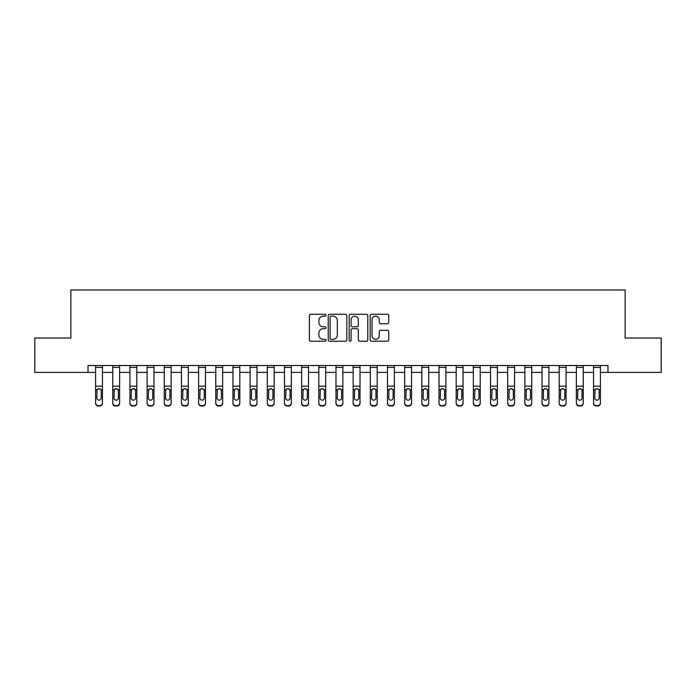 <?xml version="1.0" encoding="UTF-8"?>
<svg xmlns="http://www.w3.org/2000/svg" width="696" height="696" viewBox="0 0 696 696"><rect width="100%" height="100%" fill="white"/><g stroke="black" fill="none" stroke-linecap="round" stroke-linejoin="round"><path stroke-width="1.04" d="M326.024 315.201A0.94 0.94 0 0 0 325.075 314.253L310.755 314.253A1.349 1.349 0 0 0 309.407 315.601L309.407 339.874A1.349 1.349 0 0 0 310.755 341.223L325.075 341.223A0.94 0.94 0 0 0 326.024 340.274A0.94 0.94 0 0 0 325.075 339.335L323.222 339.335A4.315 4.315 0 0 1 318.907 335.02L318.907 332.993A4.315 4.315 0 0 1 323.222 328.686L325.075 328.686A0.94 0.94 0 0 0 326.024 327.738A0.94 0.94 0 0 0 325.075 326.798L323.222 326.798A4.315 4.315 0 0 1 318.907 322.483L318.907 320.456A4.315 4.315 0 0 1 323.222 316.141L325.075 316.141A0.94 0.94 0 0 0 326.024 315.201M387.402 323.762A1.349 1.349 0 0 0 388.751 322.413L388.751 315.601A1.349 1.349 0 0 0 387.402 314.253L371.499 314.253A1.349 1.349 0 0 0 370.15 315.601L370.15 339.874A1.349 1.349 0 0 0 371.499 341.223L387.402 341.223A1.349 1.349 0 0 0 388.751 339.874L388.751 331.653A1.349 1.349 0 0 0 387.402 330.304L380.599 330.304A1.349 1.349 0 0 0 379.25 331.653L379.25 335.724A3.611 3.611 0 0 1 375.64 339.335A3.611 3.611 0 0 1 372.038 335.724L372.038 319.751A3.611 3.611 0 0 1 375.64 316.141A3.611 3.611 0 0 1 379.25 319.751L379.25 322.413A1.349 1.349 0 0 0 380.599 323.762L387.402 323.762M88.027 372.386L34.8 372.386L34.8 338.038L70.862 338.038L70.862 289.962L625.138 289.962L625.138 338.038L661.2 338.038L661.2 372.386L607.973 372.386L607.973 365.513L88.027 365.513L88.027 372.386L95.587 372.386M346.817 315.601A1.349 1.349 0 0 0 345.468 314.253L329.565 314.253A1.349 1.349 0 0 0 328.216 315.601L328.216 339.874A1.349 1.349 0 0 0 329.565 341.223L345.468 341.223A1.349 1.349 0 0 0 346.817 339.874L346.817 315.601M350.532 314.253L366.435 314.253A1.349 1.349 0 0 1 367.784 315.601L367.784 339.874A1.349 1.349 0 0 1 366.435 341.223L359.632 341.223A1.349 1.349 0 0 1 358.283 339.874L358.283 330.035A1.349 1.349 0 0 0 356.935 328.686L352.42 328.686A1.349 1.349 0 0 0 351.071 330.035L351.071 340.274A0.94 0.94 0 0 1 350.123 341.223A0.94 0.94 0 0 1 349.183 340.274L349.183 315.601A1.349 1.349 0 0 1 350.532 314.253M102.451 372.386L112.761 372.386M119.625 372.386L129.926 372.386M136.799 372.386L147.1 372.386M153.964 372.386L164.273 372.386M171.138 372.386L181.439 372.386M188.311 372.386L198.612 372.386M205.477 372.386L215.786 372.386M222.65 372.386L232.951 372.386M239.824 372.386L250.125 372.386M256.989 372.386L267.299 372.386M274.163 372.386L284.464 372.386M291.337 372.386L301.638 372.386M308.511 372.386L318.811 372.386M325.676 372.386L335.977 372.386M342.85 372.386L353.15 372.386M360.023 372.386L370.324 372.386M377.189 372.386L387.489 372.386M394.362 372.386L404.663 372.386M411.536 372.386L421.837 372.386M428.701 372.386L439.011 372.386M445.875 372.386L456.176 372.386M463.049 372.386L473.35 372.386M480.214 372.386L490.523 372.386M497.388 372.386L507.688 372.386M514.562 372.386L524.862 372.386M531.727 372.386L542.036 372.386M548.9 372.386L559.201 372.386M566.074 372.386L576.375 372.386M583.239 372.386L593.549 372.386M600.413 372.386L607.973 372.386M331.044 316.141A0.94 0.94 0 0 0 330.104 317.089L330.104 338.387A0.94 0.94 0 0 0 331.044 339.335L333.001 339.335A4.315 4.315 0 0 0 337.316 335.02L337.316 320.456A4.315 4.315 0 0 0 333.001 316.141L331.044 316.141M358.283 319.821A3.611 3.611 0 0 0 354.673 316.21A3.611 3.611 0 0 0 351.071 319.821L351.071 325.45A1.349 1.349 0 0 0 352.42 326.798L356.935 326.798A1.349 1.349 0 0 0 358.283 325.45L358.283 319.821M95.587 390.16L95.587 402.88A2.749 2.723 0 0 0 98.336 405.611L99.711 405.611A2.749 2.723 0 0 0 102.451 402.88L102.451 403.315A2.749 2.723 180 0 1 99.711 406.038L99.711 405.611M101.216 397.973L101.216 390.743L101.216 397.973A2.201 2.184 180 0 1 99.023 400.156A2.201 2.184 180 0 0 101.216 397.973M96.822 398.408L96.822 397.973A2.201 2.184 180 0 0 99.023 400.156M97.875 388.855L96.822 390.569M100.163 388.855L99.023 388.533L100.972 389.725L101.216 390.743M102.451 365.513L102.451 402.88M95.587 365.513L95.587 402.88M98.336 405.611L99.711 406.038M98.336 406.038A2.749 2.723 180 0 1 95.587 403.315M95.587 389.725L97.066 389.725L96.822 397.973M97.066 389.725L99.023 388.533M112.761 390.16L112.761 402.88A2.749 2.723 0 0 0 115.501 405.611L116.876 405.611A2.749 2.723 0 0 0 119.625 402.88L119.625 403.315A2.749 2.723 180 0 1 116.876 406.038L116.876 405.611M118.39 397.973L118.39 390.743L118.39 397.973A2.201 2.184 180 0 1 116.189 400.156A2.201 2.184 180 0 0 118.39 397.973M113.996 398.408L113.996 397.973A2.201 2.184 180 0 0 116.189 400.156M115.04 388.855L113.996 390.569M117.337 388.855L116.189 388.533L118.146 389.725L118.39 390.743M129.926 390.16L129.926 402.88A2.749 2.723 0 0 0 132.675 405.611L134.05 405.611A2.749 2.723 0 0 0 136.799 402.88L136.799 403.315A2.749 2.723 180 0 1 134.05 406.038L134.05 405.611M135.563 397.973L135.563 390.743L135.563 397.973A2.201 2.184 180 0 1 133.362 400.156A2.201 2.184 180 0 0 135.563 397.973M131.161 398.408L131.161 397.973A2.201 2.184 180 0 0 133.362 400.156M132.214 388.855L131.161 390.569M134.511 388.855L133.362 388.533L135.32 389.725L135.563 390.743M147.1 390.16L147.1 402.88A2.749 2.723 0 0 0 149.849 405.611L151.223 405.611A2.749 2.723 0 0 0 153.964 402.88L153.964 403.315A2.749 2.723 180 0 1 151.223 406.038L151.223 405.611M152.728 397.973L152.728 390.743L152.728 397.973A2.201 2.184 180 0 1 150.536 400.156A2.201 2.184 180 0 0 152.728 397.973M148.335 398.408L148.335 397.973A2.201 2.184 180 0 0 150.536 400.156M149.388 388.855L148.335 390.569M151.676 388.855L150.536 388.533L152.485 389.725L152.728 390.743M119.625 365.513L119.625 402.88M112.761 365.513L112.761 402.88M115.501 405.611L116.876 406.038M115.501 406.038A2.749 2.723 180 0 1 112.761 403.315M112.761 389.725L114.24 389.725L113.996 397.973M114.24 389.725L116.189 388.533M136.799 365.513L136.799 402.88M129.926 365.513L129.926 402.88M132.675 405.611L134.05 406.038M132.675 406.038A2.749 2.723 180 0 1 129.926 403.315M129.926 389.725L131.405 389.725L131.161 397.973M131.405 389.725L133.362 388.533M153.964 365.513L153.964 402.88M147.1 365.513L147.1 402.88M149.849 405.611L151.223 406.038M149.849 406.038A2.749 2.723 180 0 1 147.1 403.315M147.1 389.725L148.579 389.725L148.335 397.973M148.579 389.725L150.536 388.533M164.273 390.16L164.273 402.88A2.749 2.723 0 0 0 167.014 405.611L168.389 405.611A2.749 2.723 0 0 0 171.138 402.88L171.138 403.315A2.749 2.723 180 0 1 168.389 406.038L168.389 405.611M169.902 397.973L169.902 390.743L169.902 397.973A2.201 2.184 180 0 1 167.701 400.156A2.201 2.184 180 0 0 169.902 397.973M165.509 398.408L165.509 397.973A2.201 2.184 180 0 0 167.701 400.156M166.553 388.855L165.509 390.569M168.85 388.855L167.701 388.533L169.659 389.725L169.902 390.743M171.138 365.513L171.138 402.88M164.273 365.513L164.273 402.88M167.014 405.611L168.389 406.038M167.014 406.038A2.749 2.723 180 0 1 164.273 403.315M164.273 389.725L165.752 389.725L165.509 397.973M165.752 389.725L167.701 388.533M181.439 390.16L181.439 402.88A2.749 2.723 0 0 0 184.188 405.611L185.562 405.611A2.749 2.723 0 0 0 188.311 402.88L188.311 403.315A2.749 2.723 180 0 1 185.562 406.038L185.562 405.611M187.076 397.973L187.076 390.743L187.076 397.973A2.201 2.184 180 0 1 184.875 400.156A2.201 2.184 180 0 0 187.076 397.973M182.674 398.408L182.674 397.973A2.201 2.184 180 0 0 184.875 400.156M183.727 388.855L182.674 390.569M186.023 388.855L184.875 388.533L186.833 389.725L187.076 390.743M198.612 390.16L198.612 402.88A2.749 2.723 0 0 0 201.361 405.611L202.736 405.611A2.749 2.723 0 0 0 205.477 402.88L205.477 403.315A2.749 2.723 180 0 1 202.736 406.038L202.736 405.611M204.241 397.973L204.241 390.743L204.241 397.973A2.201 2.184 180 0 1 202.049 400.156A2.201 2.184 180 0 0 204.241 397.973M199.848 398.408L199.848 397.973A2.201 2.184 180 0 0 202.049 400.156M200.9 388.855L199.848 390.569M203.197 388.855L202.049 388.533L203.998 389.725L204.241 390.743M215.786 390.16L215.786 402.88A2.749 2.723 0 0 0 218.527 405.611L219.901 405.611A2.749 2.723 0 0 0 222.65 402.88L222.65 403.315A2.749 2.723 180 0 1 219.901 406.038L219.901 405.611M221.415 397.973L221.415 390.743L221.415 397.973A2.201 2.184 180 0 1 219.214 400.156A2.201 2.184 180 0 0 221.415 397.973M217.022 398.408L217.022 397.973A2.201 2.184 180 0 0 219.214 400.156M218.074 388.855L217.022 390.569M220.362 388.855L219.214 388.533L221.171 389.725L221.415 390.743M232.951 390.16L232.951 402.88A2.749 2.723 0 0 0 235.7 405.611L237.075 405.611A2.749 2.723 0 0 0 239.824 402.88L239.824 403.315A2.749 2.723 180 0 1 237.075 406.038L237.075 405.611M238.589 397.973L238.589 390.743L238.589 397.973A2.201 2.184 180 0 1 236.388 400.156A2.201 2.184 180 0 0 238.589 397.973M234.187 398.408L234.187 397.973A2.201 2.184 180 0 0 236.388 400.156M235.239 388.855L234.187 390.569M237.536 388.855L236.388 388.533L238.345 389.725L238.589 390.743M250.125 390.16L250.125 402.88A2.749 2.723 0 0 0 252.874 405.611L254.249 405.611A2.749 2.723 0 0 0 256.989 402.88L256.989 403.315A2.749 2.723 180 0 1 254.249 406.038L254.249 405.611M255.754 397.973L255.754 390.743L255.754 397.973A2.201 2.184 180 0 1 253.561 400.156A2.201 2.184 180 0 0 255.754 397.973M251.36 398.408L251.36 397.973A2.201 2.184 180 0 0 253.561 400.156M252.413 388.855L251.36 390.569M254.71 388.855L253.561 388.533L255.51 389.725L255.754 390.743M188.311 365.513L188.311 402.88M181.439 365.513L181.439 402.88M184.188 405.611L185.562 406.038M184.188 406.038A2.749 2.723 180 0 1 181.439 403.315M181.439 389.725L182.917 389.725L182.674 397.973M182.917 389.725L184.875 388.533M205.477 365.513L205.477 402.88M198.612 365.513L198.612 402.88M201.361 405.611L202.736 406.038M201.361 406.038A2.749 2.723 180 0 1 198.612 403.315M198.612 389.725L200.091 389.725L199.848 397.973M200.091 389.725L202.049 388.533M222.65 365.513L222.65 402.88M215.786 365.513L215.786 402.88M218.527 405.611L219.901 406.038M218.527 406.038A2.749 2.723 180 0 1 215.786 403.315M215.786 389.725L217.265 389.725L217.022 397.973M217.265 389.725L219.214 388.533M239.824 365.513L239.824 402.88M232.951 365.513L232.951 402.88M235.7 405.611L237.075 406.038M235.7 406.038A2.749 2.723 180 0 1 232.951 403.315M232.951 389.725L234.43 389.725L234.187 397.973M234.43 389.725L236.388 388.533M256.989 365.513L256.989 402.88M250.125 365.513L250.125 402.88M252.874 405.611L254.249 406.038M252.874 406.038A2.749 2.723 180 0 1 250.125 403.315M250.125 389.725L251.604 389.725L251.36 397.973M251.604 389.725L253.561 388.533M267.299 390.16L267.299 402.88A2.749 2.723 0 0 0 270.039 405.611L271.414 405.611A2.749 2.723 0 0 0 274.163 402.88L274.163 403.315A2.749 2.723 180 0 1 271.414 406.038L271.414 405.611M272.928 397.973L272.928 390.743L272.928 397.973A2.201 2.184 180 0 1 270.727 400.156A2.201 2.184 180 0 0 272.928 397.973M268.534 398.408L268.534 397.973A2.201 2.184 180 0 0 270.727 400.156M269.587 388.855L268.534 390.569M271.875 388.855L270.727 388.533L272.684 389.725L272.928 390.743M274.163 365.513L274.163 402.88M267.299 365.513L267.299 402.88M270.039 405.611L271.414 406.038M270.039 406.038A2.749 2.723 180 0 1 267.299 403.315M267.299 389.725L268.778 389.725L268.534 397.973M268.778 389.725L270.727 388.533M284.464 390.16L284.464 402.88A2.749 2.723 0 0 0 287.213 405.611L288.588 405.611A2.749 2.723 0 0 0 291.337 402.88L291.337 403.315A2.749 2.723 180 0 1 288.588 406.038L288.588 405.611M290.101 397.973L290.101 390.743L290.101 397.973A2.201 2.184 180 0 1 287.9 400.156A2.201 2.184 180 0 0 290.101 397.973M285.699 398.408L285.699 397.973A2.201 2.184 180 0 0 287.9 400.156M286.752 388.855L285.699 390.569M289.049 388.855L287.9 388.533L289.858 389.725L290.101 390.743M291.337 365.513L291.337 402.88M284.464 365.513L284.464 402.88M287.213 405.611L288.588 406.038M287.213 406.038A2.749 2.723 180 0 1 284.464 403.315M284.464 389.725L285.943 389.725L285.699 397.973M285.943 389.725L287.9 388.533M301.638 390.16L301.638 402.88A2.749 2.723 0 0 0 304.387 405.611L305.762 405.611A2.749 2.723 0 0 0 308.511 402.88L308.511 403.315A2.749 2.723 180 0 1 305.762 406.038L305.762 405.611M307.267 397.973L307.267 390.743L307.267 397.973A2.201 2.184 180 0 1 305.074 400.156A2.201 2.184 180 0 0 307.267 397.973M302.873 398.408L302.873 397.973A2.201 2.184 180 0 0 305.074 400.156M303.926 388.855L302.873 390.569M306.223 388.855L305.074 388.533L307.023 389.725L307.267 390.743M308.511 365.513L308.511 402.88M301.638 365.513L301.638 402.88M304.387 405.611L305.762 406.038M304.387 406.038A2.749 2.723 180 0 1 301.638 403.315M301.638 389.725L303.117 389.725L302.873 397.973M303.117 389.725L305.074 388.533M318.811 390.16L318.811 402.88A2.749 2.723 0 0 0 321.561 405.611L322.927 405.611A2.749 2.723 0 0 0 325.676 402.88L325.676 403.315A2.749 2.723 180 0 1 322.927 406.038L322.927 405.611M324.44 397.973L324.44 390.743L324.44 397.973A2.201 2.184 180 0 1 322.239 400.156A2.201 2.184 180 0 0 324.44 397.973M320.047 398.408L320.047 397.973A2.201 2.184 180 0 0 322.239 400.156M321.1 388.855L320.047 390.569M323.388 388.855L322.239 388.533L324.197 389.725L324.44 390.743M325.676 365.513L325.676 402.88M318.811 365.513L318.811 402.88M321.561 405.611L322.927 406.038M321.561 406.038A2.749 2.723 180 0 1 318.811 403.315M318.811 389.725L320.29 389.725L320.047 397.973M320.29 389.725L322.239 388.533M335.977 390.16L335.977 402.88A2.749 2.723 0 0 0 338.726 405.611L340.1 405.611A2.749 2.723 0 0 0 342.85 402.88L342.85 403.315A2.749 2.723 180 0 1 340.1 406.038L340.1 405.611M341.614 397.973L341.614 390.743L341.614 397.973A2.201 2.184 180 0 1 339.413 400.156A2.201 2.184 180 0 0 341.614 397.973M337.221 398.408L337.221 397.973A2.201 2.184 180 0 0 339.413 400.156M338.265 388.855L337.221 390.569M340.561 388.855L339.413 388.533L341.371 389.725L341.614 390.743M342.85 365.513L342.85 402.88M335.977 365.513L335.977 402.88M338.726 405.611L340.1 406.038M338.726 406.038A2.749 2.723 180 0 1 335.977 403.315M335.977 389.725L337.456 389.725L337.221 397.973M337.456 389.725L339.413 388.533M353.15 390.16L353.15 402.88A2.749 2.723 0 0 0 355.9 405.611L357.274 405.611A2.749 2.723 0 0 0 360.023 402.88L360.023 403.315A2.749 2.723 180 0 1 357.274 406.038L357.274 405.611M358.779 397.973L358.779 390.743L358.779 397.973A2.201 2.184 180 0 1 356.587 400.156A2.201 2.184 180 0 0 358.779 397.973M354.386 398.408L354.386 397.973A2.201 2.184 180 0 0 356.587 400.156M355.439 388.855L354.386 390.569M357.735 388.855L356.587 388.533L358.544 389.725L358.779 390.743M360.023 365.513L360.023 402.88M353.15 365.513L353.15 402.88M355.9 405.611L357.274 406.038M355.9 406.038A2.749 2.723 180 0 1 353.15 403.315M353.15 389.725L354.629 389.725L354.386 397.973M354.629 389.725L356.587 388.533M370.324 390.16L370.324 402.88A2.749 2.723 0 0 0 373.073 405.611L374.439 405.611A2.749 2.723 0 0 0 377.189 402.88L377.189 403.315A2.749 2.723 180 0 1 374.439 406.038L374.439 405.611M375.953 397.973L375.953 390.743L375.953 397.973A2.201 2.184 180 0 1 373.761 400.156A2.201 2.184 180 0 0 375.953 397.973M371.56 398.408L371.56 397.973A2.201 2.184 180 0 0 373.761 400.156M372.612 388.855L371.56 390.569M374.9 388.855L373.761 388.533L375.709 389.725L375.953 390.743M387.489 390.16L387.489 402.88A2.749 2.723 0 0 0 390.238 405.611L391.613 405.611A2.749 2.723 0 0 0 394.362 402.88L394.362 403.315A2.749 2.723 180 0 1 391.613 406.038L391.613 405.611M393.127 397.973L393.127 390.743L393.127 397.973A2.201 2.184 180 0 1 390.926 400.156A2.201 2.184 180 0 0 393.127 397.973M388.733 398.408L388.733 397.973A2.201 2.184 180 0 0 390.926 400.156M389.777 388.855L388.733 390.569M392.074 388.855L390.926 388.533L392.883 389.725L393.127 390.743M404.663 390.16L404.663 402.88A2.749 2.723 0 0 0 407.412 405.611L408.787 405.611A2.749 2.723 0 0 0 411.536 402.88L411.536 403.315A2.749 2.723 180 0 1 408.787 406.038L408.787 405.611M410.301 397.973L410.301 390.743L410.301 397.973A2.201 2.184 180 0 1 408.1 400.156A2.201 2.184 180 0 0 410.301 397.973M405.899 398.408L405.899 397.973A2.201 2.184 180 0 0 408.1 400.156M406.951 388.855L405.899 390.569M409.248 388.855L408.1 388.533L410.057 389.725L410.301 390.743M421.837 390.16L421.837 402.88A2.749 2.723 0 0 0 424.586 405.611L425.961 405.611A2.749 2.723 0 0 0 428.701 402.88L428.701 403.315A2.749 2.723 180 0 1 425.961 406.038L425.961 405.611M427.466 397.973L427.466 390.743L427.466 397.973A2.201 2.184 180 0 1 425.273 400.156A2.201 2.184 180 0 0 427.466 397.973M423.072 398.408L423.072 397.973A2.201 2.184 180 0 0 425.273 400.156M424.125 388.855L423.072 390.569M426.413 388.855L425.273 388.533L427.222 389.725L427.466 390.743M439.011 390.16L439.011 402.88A2.749 2.723 0 0 0 441.751 405.611L443.126 405.611A2.749 2.723 0 0 0 445.875 402.88L445.875 403.315A2.749 2.723 180 0 1 443.126 406.038L443.126 405.611M444.64 397.973L444.64 390.743L444.64 397.973A2.201 2.184 180 0 1 442.439 400.156A2.201 2.184 180 0 0 444.64 397.973M440.246 398.408L440.246 397.973A2.201 2.184 180 0 0 442.439 400.156M441.29 388.855L440.246 390.569M443.587 388.855L442.439 388.533L444.396 389.725L444.64 390.743M456.176 390.16L456.176 402.88A2.749 2.723 0 0 0 458.925 405.611L460.3 405.611A2.749 2.723 0 0 0 463.049 402.88L463.049 403.315A2.749 2.723 180 0 1 460.3 406.038L460.3 405.611M461.813 397.973L461.813 390.743L461.813 397.973A2.201 2.184 180 0 1 459.612 400.156A2.201 2.184 180 0 0 461.813 397.973M457.411 398.408L457.411 397.973A2.201 2.184 180 0 0 459.612 400.156M458.464 388.855L457.411 390.569M460.761 388.855L459.612 388.533L461.57 389.725L461.813 390.743M473.35 390.16L473.35 402.88A2.749 2.723 0 0 0 476.099 405.611L477.473 405.611A2.749 2.723 0 0 0 480.214 402.88L480.214 403.315A2.749 2.723 180 0 1 477.473 406.038L477.473 405.611M478.978 397.973L478.978 390.743L478.978 397.973A2.201 2.184 180 0 1 476.786 400.156A2.201 2.184 180 0 0 478.978 397.973M474.585 398.408L474.585 397.973A2.201 2.184 180 0 0 476.786 400.156M475.638 388.855L474.585 390.569M477.926 388.855L476.786 388.533L478.735 389.725L478.978 390.743M490.523 390.16L490.523 402.88A2.749 2.723 0 0 0 493.264 405.611L494.638 405.611A2.749 2.723 0 0 0 497.388 402.88L497.388 403.315A2.749 2.723 180 0 1 494.638 406.038L494.638 405.611M496.152 397.973L496.152 390.743L496.152 397.973A2.201 2.184 180 0 1 493.951 400.156A2.201 2.184 180 0 0 496.152 397.973M491.759 398.408L491.759 397.973A2.201 2.184 180 0 0 493.951 400.156M492.803 388.855L491.759 390.569M495.1 388.855L493.951 388.533L495.909 389.725L496.152 390.743M377.189 365.513L377.189 402.88M370.324 365.513L370.324 402.88M373.073 405.611L374.439 406.038M373.073 406.038A2.749 2.723 180 0 1 370.324 403.315M370.324 389.725L371.803 389.725L371.56 397.973M371.803 389.725L373.761 388.533M394.362 365.513L394.362 402.88M387.489 365.513L387.489 402.88M390.238 405.611L391.613 406.038M390.238 406.038A2.749 2.723 180 0 1 387.489 403.315M387.489 389.725L388.977 389.725L388.733 397.973M388.977 389.725L390.926 388.533M411.536 365.513L411.536 402.88M404.663 365.513L404.663 402.88M407.412 405.611L408.787 406.038M407.412 406.038A2.749 2.723 180 0 1 404.663 403.315M404.663 389.725L406.142 389.725L405.899 397.973M406.142 389.725L408.1 388.533M428.701 365.513L428.701 402.88M421.837 365.513L421.837 402.88M424.586 405.611L425.961 406.038M424.586 406.038A2.749 2.723 180 0 1 421.837 403.315M421.837 389.725L423.316 389.725L423.072 397.973M423.316 389.725L425.273 388.533M445.875 365.513L445.875 402.88M439.011 365.513L439.011 402.88M441.751 405.611L443.126 406.038M441.751 406.038A2.749 2.723 180 0 1 439.011 403.315M439.011 389.725L440.49 389.725L440.246 397.973M440.49 389.725L442.439 388.533M463.049 365.513L463.049 402.88M456.176 365.513L456.176 402.88M458.925 405.611L460.3 406.038M458.925 406.038A2.749 2.723 180 0 1 456.176 403.315M456.176 389.725L457.655 389.725L457.411 397.973M457.655 389.725L459.612 388.533M480.214 365.513L480.214 402.88M473.35 365.513L473.35 402.88M476.099 405.611L477.473 406.038M476.099 406.038A2.749 2.723 180 0 1 473.35 403.315M473.35 389.725L474.829 389.725L474.585 397.973M474.829 389.725L476.786 388.533M497.388 365.513L497.388 402.88M490.523 365.513L490.523 402.88M493.264 405.611L494.638 406.038M493.264 406.038A2.749 2.723 180 0 1 490.523 403.315M490.523 389.725L492.002 389.725L491.759 397.973M492.002 389.725L493.951 388.533M507.688 390.16L507.688 402.88A2.749 2.723 0 0 0 510.438 405.611L511.812 405.611A2.749 2.723 0 0 0 514.562 402.88L514.562 403.315A2.749 2.723 180 0 1 511.812 406.038L511.812 405.611M513.326 397.973L513.326 390.743L513.326 397.973A2.201 2.184 180 0 1 511.125 400.156A2.201 2.184 180 0 0 513.326 397.973M508.924 398.408L508.924 397.973A2.201 2.184 180 0 0 511.125 400.156M509.977 388.855L508.924 390.569M512.273 388.855L511.125 388.533L513.082 389.725L513.326 390.743M514.562 365.513L514.562 402.88M507.688 365.513L507.688 402.88M510.438 405.611L511.812 406.038M510.438 406.038A2.749 2.723 180 0 1 507.688 403.315M507.688 389.725L509.168 389.725L508.924 397.973M509.168 389.725L511.125 388.533M524.862 390.16L524.862 402.88A2.749 2.723 0 0 0 527.612 405.611L528.986 405.611A2.749 2.723 0 0 0 531.727 402.88L531.727 403.315A2.749 2.723 180 0 1 528.986 406.038L528.986 405.611M530.491 397.973L530.491 390.743L530.491 397.973A2.201 2.184 180 0 1 528.299 400.156A2.201 2.184 180 0 0 530.491 397.973M526.098 398.408L526.098 397.973A2.201 2.184 180 0 0 528.299 400.156M527.15 388.855L526.098 390.569M529.447 388.855L528.299 388.533L530.248 389.725L530.491 390.743M531.727 365.513L531.727 402.88M524.862 365.513L524.862 402.88M527.612 405.611L528.986 406.038M527.612 406.038A2.749 2.723 180 0 1 524.862 403.315M524.862 389.725L526.341 389.725L526.098 397.973M526.341 389.725L528.299 388.533M542.036 390.16L542.036 402.88A2.749 2.723 0 0 0 544.777 405.611L546.151 405.611A2.749 2.723 0 0 0 548.9 402.88L548.9 403.315A2.749 2.723 180 0 1 546.151 406.038L546.151 405.611M547.665 397.973L547.665 390.743L547.665 397.973A2.201 2.184 180 0 1 545.464 400.156A2.201 2.184 180 0 0 547.665 397.973M543.272 398.408L543.272 397.973A2.201 2.184 180 0 0 545.464 400.156M544.324 388.855L543.272 390.569M546.612 388.855L545.464 388.533L547.421 389.725L547.665 390.743M548.9 365.513L548.9 402.88M542.036 365.513L542.036 402.88M544.777 405.611L546.151 406.038M544.777 406.038A2.749 2.723 180 0 1 542.036 403.315M542.036 389.725L543.515 389.725L543.272 397.973M543.515 389.725L545.464 388.533M559.201 390.16L559.201 402.88A2.749 2.723 0 0 0 561.95 405.611L563.325 405.611A2.749 2.723 0 0 0 566.074 402.88L566.074 403.315A2.749 2.723 180 0 1 563.325 406.038L563.325 405.611M564.839 397.973L564.839 390.743L564.839 397.973A2.201 2.184 180 0 1 562.638 400.156A2.201 2.184 180 0 0 564.839 397.973M560.437 398.408L560.437 397.973A2.201 2.184 180 0 0 562.638 400.156M561.489 388.855L560.437 390.569M563.786 388.855L562.638 388.533L564.595 389.725L564.839 390.743M566.074 365.513L566.074 402.88M559.201 365.513L559.201 402.88M561.95 405.611L563.325 406.038M561.95 406.038A2.749 2.723 180 0 1 559.201 403.315M559.201 389.725L560.68 389.725L560.437 397.973M560.68 389.725L562.638 388.533M576.375 390.16L576.375 402.88A2.749 2.723 0 0 0 579.124 405.611L580.499 405.611A2.749 2.723 0 0 0 583.239 402.88L583.239 403.315A2.749 2.723 180 0 1 580.499 406.038L580.499 405.611M582.004 397.973L582.004 390.743L582.004 397.973A2.201 2.184 180 0 1 579.812 400.156A2.201 2.184 180 0 0 582.004 397.973M577.61 398.408L577.61 397.973A2.201 2.184 180 0 0 579.812 400.156M578.663 388.855L577.61 390.569M580.96 388.855L579.812 388.533L581.76 389.725L582.004 390.743M583.239 365.513L583.239 402.88M576.375 365.513L576.375 402.88M579.124 405.611L580.499 406.038M579.124 406.038A2.749 2.723 180 0 1 576.375 403.315M576.375 389.725L577.854 389.725L577.61 397.973M577.854 389.725L579.812 388.533M593.549 390.16L593.549 402.88A2.749 2.723 0 0 0 596.289 405.611L597.664 405.611A2.749 2.723 0 0 0 600.413 402.88L600.413 403.315A2.749 2.723 180 0 1 597.664 406.038L597.664 405.611M599.178 397.973L599.178 390.743L599.178 397.973A2.201 2.184 180 0 1 596.977 400.156A2.201 2.184 180 0 0 599.178 397.973M594.784 398.408L594.784 397.973A2.201 2.184 180 0 0 596.977 400.156M595.837 388.855L594.784 390.569M598.125 388.855L596.977 388.533L598.934 389.725L599.178 390.743M600.413 365.513L600.413 402.88M593.549 365.513L593.549 402.88M596.289 405.611L597.664 406.038M596.289 406.038A2.749 2.723 180 0 1 593.549 403.315M593.549 389.725L595.028 389.725L594.784 397.973M595.028 389.725L596.977 388.533M100.972 389.725L102.451 389.725M95.587 386.176L102.451 386.176M95.587 367.401L102.451 367.401M118.146 389.725L119.625 389.725M112.761 386.176L119.625 386.176M112.761 367.401L119.625 367.401M135.32 389.725L136.799 389.725M129.926 386.176L136.799 386.176M129.926 367.401L136.799 367.401M152.485 389.725L153.964 389.725M147.1 386.176L153.964 386.176M147.1 367.401L153.964 367.401M169.659 389.725L171.138 389.725M164.273 386.176L171.138 386.176M164.273 367.401L171.138 367.401M186.833 389.725L188.311 389.725M181.439 386.176L188.311 386.176M181.439 367.401L188.311 367.401M203.998 389.725L205.477 389.725M198.612 386.176L205.477 386.176M198.612 367.401L205.477 367.401M221.171 389.725L222.65 389.725M215.786 386.176L222.65 386.176M215.786 367.401L222.65 367.401M238.345 389.725L239.824 389.725M232.951 386.176L239.824 386.176M232.951 367.401L239.824 367.401M255.51 389.725L256.989 389.725M250.125 386.176L256.989 386.176M250.125 367.401L256.989 367.401M272.684 389.725L274.163 389.725M267.299 386.176L274.163 386.176M267.299 367.401L274.163 367.401M289.858 389.725L291.337 389.725M284.464 386.176L291.337 386.176M284.464 367.401L291.337 367.401M307.023 389.725L308.511 389.725M301.638 386.176L308.511 386.176M301.638 367.401L308.511 367.401M324.197 389.725L325.676 389.725M318.811 386.176L325.676 386.176M318.811 367.401L325.676 367.401M341.371 389.725L342.85 389.725M335.977 386.176L342.85 386.176M335.977 367.401L342.85 367.401M358.544 389.725L360.023 389.725M353.15 386.176L360.023 386.176M353.15 367.401L360.023 367.401M375.709 389.725L377.189 389.725M370.324 386.176L377.189 386.176M370.324 367.401L377.189 367.401M392.883 389.725L394.362 389.725M387.489 386.176L394.362 386.176M387.489 367.401L394.362 367.401M410.057 389.725L411.536 389.725M404.663 386.176L411.536 386.176M404.663 367.401L411.536 367.401M427.222 389.725L428.701 389.725M421.837 386.176L428.701 386.176M421.837 367.401L428.701 367.401M444.396 389.725L445.875 389.725M439.011 386.176L445.875 386.176M439.011 367.401L445.875 367.401M461.57 389.725L463.049 389.725M456.176 386.176L463.049 386.176M456.176 367.401L463.049 367.401M478.735 389.725L480.214 389.725M473.35 386.176L480.214 386.176M473.35 367.401L480.214 367.401M495.909 389.725L497.388 389.725M490.523 386.176L497.388 386.176M490.523 367.401L497.388 367.401M513.082 389.725L514.562 389.725M507.688 386.176L514.562 386.176M507.688 367.401L514.562 367.401M530.248 389.725L531.727 389.725M524.862 386.176L531.727 386.176M524.862 367.401L531.727 367.401M547.421 389.725L548.9 389.725M542.036 386.176L548.9 386.176M542.036 367.401L548.9 367.401M564.595 389.725L566.074 389.725M559.201 386.176L566.074 386.176M559.201 367.401L566.074 367.401M581.76 389.725L583.239 389.725M576.375 386.176L583.239 386.176M576.375 367.401L583.239 367.401M598.934 389.725L600.413 389.725M593.549 386.176L600.413 386.176M593.549 367.401L600.413 367.401"/></g></svg>
